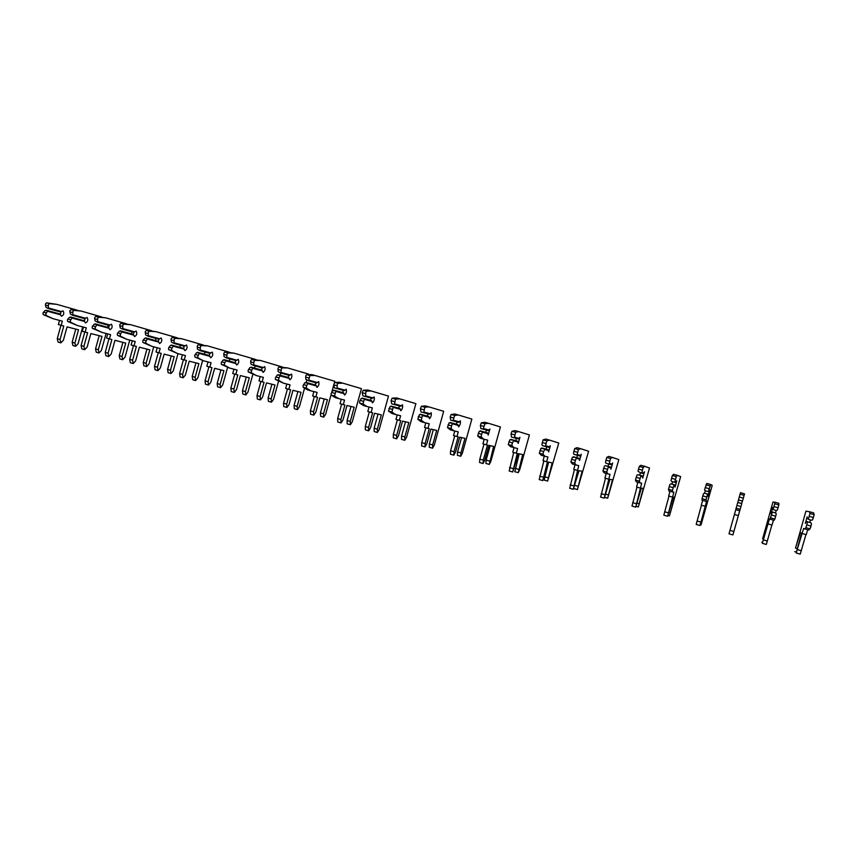 <?xml version="1.0" encoding="UTF-8"?>
<svg xmlns="http://www.w3.org/2000/svg" width="857" height="857" viewBox="0 0 857 857"><rect width="100%" height="100%" fill="white"/><g stroke="black" fill="none" stroke-linecap="round" stroke-linejoin="round"><path stroke-width="1.29" d="M77.034 310.138L56.873 304.364L49.363 303.646L48.281 304.824L48.463 308.616L60.568 311.969L62.979 310.812C64.414 313.201 63.911 315.012 61.458 316.244L60.011 314.016L47.885 310.695L45.807 313.866L46.139 315.44L52.952 318.665L62.336 321.15L61.179 325.349L63.761 326.014L60.054 339.522L60.847 342.864L63.375 340.315L67.06 326.871L78.512 329.816L74.891 343.036L75.63 346.292L78.073 343.786L82.701 326.903M47.885 310.695L45.046 310.545L42.936 313.062L43.268 314.637L52.952 318.665M56.873 304.364L46.503 302.853L45.41 304.031L45.935 307.277L48.463 308.616M60.011 314.016L46.064 310.191M61.093 311.723L60.333 314.498M84.307 321.043L85.014 318.483M48.806 308.07L61.425 311.573M47.906 311.348L60.547 314.798M75.748 329.109L72.149 342.254L72.888 345.51L75.63 346.292M60.943 325.285L57.258 338.729L58.062 342.072L60.847 342.864M59.519 320.4L58.372 324.567L61.179 325.349M101.576 316.919L81.147 311.048L73.852 310.395L72.781 311.594L72.899 315.387L84.661 318.654L87.039 317.465C88.41 319.854 87.896 321.675 85.496 322.939L84.093 320.711L72.32 317.486L70.285 320.689L70.595 322.275L77.194 325.446L86.311 327.856L85.154 332.088L87.65 332.73L83.922 346.324L84.661 349.677L87.146 347.085L90.863 333.555L101.983 336.405L98.33 349.71L99.016 352.977L101.415 350.427L106.075 333.459M72.32 317.486L69.449 317.336L67.382 319.886L67.692 321.461L77.194 325.446M81.147 311.048L70.949 309.591L69.867 310.791L70.36 314.037L72.899 315.387M84.093 320.711L70.478 316.972M85.079 318.45L84.35 321.096M107.768 327.288L108.336 325.221M73.263 314.84L85.518 318.258M72.352 318.14L84.629 321.493M99.176 335.687L95.545 348.917L96.241 352.184L99.016 352.977M84.8 331.991L81.094 345.521L81.833 348.863L84.661 349.677M83.45 327.095L82.304 331.284L85.154 332.088M126.45 323.785L105.743 317.829L98.662 317.24L97.612 318.45L97.666 322.264L109.064 325.424L111.41 324.214C112.728 326.603 112.203 328.435 109.867 329.72L108.496 327.492L97.087 324.375L95.095 327.62L95.384 329.195L101.769 332.323L110.607 334.648L109.439 338.911L111.86 339.533L108.1 353.213L108.785 356.566L111.228 353.941L114.967 340.325L125.743 343.079L122.069 356.469L122.701 359.736L125.058 357.165L129.75 340.09M97.087 324.375L94.195 324.214L92.149 326.796L92.438 328.37L101.769 332.323M105.743 317.829L95.716 316.426L94.666 317.636L95.106 320.904L97.666 322.264M108.496 327.492L95.213 323.85M109.364 325.274L108.678 327.77M131.453 333.876L132.032 331.788M98.052 321.718L109.932 325.017M97.13 325.039L109.032 328.285M122.905 342.361L119.252 355.666L119.894 358.933L122.701 359.736M108.968 338.772L105.229 352.398L105.925 355.751L108.785 356.566M107.714 333.887L106.557 338.097L109.439 338.911M151.668 330.748L130.682 324.696L123.815 324.182L122.776 325.414L122.765 329.227L133.799 332.28L136.102 331.048C137.356 333.427 136.841 335.28 134.549 336.597L133.221 334.369L122.187 331.348L120.248 334.626L120.516 336.212L126.675 339.286L135.224 341.536L134.046 345.821L136.392 346.421L132.599 360.197L133.231 363.55L135.631 360.893L139.391 347.181L149.814 349.838L146.108 363.314L146.697 366.592L149 363.979L153.724 346.817M122.187 331.348L119.273 331.188L117.259 333.802L117.527 335.387L126.675 339.286M130.682 324.696L120.826 323.357L119.787 324.589L120.184 327.856L122.765 329.227M133.221 334.369L120.291 330.823M133.981 332.184L133.328 334.541M155.449 340.55L156.028 338.44M123.172 328.681L134.667 331.873M122.251 332.023L133.756 335.162M146.943 349.11L143.258 362.5L143.847 365.778L146.697 366.592M133.456 345.66L129.696 359.362L130.328 362.725L133.231 363.55M132.289 340.765L131.121 344.996L134.046 345.821M177.228 337.808L155.953 331.659L149.311 331.22L148.293 332.462L148.218 336.276L158.856 339.233L161.137 337.979C162.316 340.358 161.802 342.211 159.573 343.561L158.277 341.332L147.629 338.419L145.744 341.739L145.979 343.336L151.914 346.346L160.163 348.51L158.974 352.827L161.245 353.405L157.431 367.267L157.999 370.631L160.345 367.932L164.137 354.134L174.196 356.694L170.468 370.245L171.004 373.523L173.264 370.888L178.01 353.641M147.629 338.419L144.694 338.258L142.712 340.904L142.958 342.489L151.914 346.346M155.953 331.659L146.279 330.384L145.262 331.627L145.615 334.894L148.218 336.276M158.277 341.332L145.711 337.883M158.92 339.201L158.32 341.386M179.745 347.31L180.334 345.189M148.636 335.74L159.723 338.826M147.715 339.104L158.824 342.125M171.282 355.955L167.576 369.421L168.111 372.699L171.004 373.523M158.277 352.623L154.485 366.432L155.063 369.785L157.999 370.631M157.185 347.728L156.017 351.991L158.974 352.827M203.13 344.964L181.566 338.719L175.16 338.344L174.164 339.608L174.014 343.432L184.266 346.271L186.505 345.007C187.619 347.374 187.094 349.249 184.93 350.62L183.677 348.392L173.425 345.585L171.593 348.96L171.796 350.545L177.495 353.502L185.444 355.58L184.244 359.929L186.43 360.476L182.584 374.434L183.098 377.798L185.401 375.066L189.215 361.183L198.899 363.625L195.15 377.273L195.621 380.562L197.828 377.883L202.606 360.529M173.425 345.585L170.457 345.425L168.518 348.103L168.733 349.688L177.495 353.502M181.566 338.719L172.086 337.497L171.089 338.761L171.389 342.039L174.014 343.432M183.677 348.392L171.475 345.05M184.191 346.26L183.612 348.37M204.362 354.155L204.952 352.013M174.453 342.896L185.133 345.864M173.521 346.282L184.223 349.195M195.953 362.886L192.214 376.437L192.696 379.726L195.621 380.562M183.419 359.694L179.595 373.588L180.12 376.951L183.098 377.798M182.423 354.798L181.245 359.083L184.244 359.929M229.397 352.216L207.533 345.874L201.363 345.575L200.388 346.849L200.174 350.684L210.008 353.416L212.215 352.12C213.264 354.487 212.729 356.373 210.629 357.776L209.419 355.548L199.574 352.859L197.796 356.266L197.978 357.862L203.43 360.765L211.068 362.747L209.858 367.117L211.947 367.642L208.08 381.697L208.53 385.072L210.779 382.297L214.636 368.317L223.934 370.653L220.142 384.386L220.56 387.675L222.724 384.964L227.544 367.503M199.574 352.859L196.585 352.698L194.689 355.398L194.871 356.994L203.43 360.765M207.533 345.874L198.246 344.718L197.271 345.992L197.517 349.281L200.174 350.684M209.419 355.548L197.603 352.313M209.815 353.363L209.226 355.484M229.301 361.097L229.901 358.933M200.634 350.149L210.886 352.998M199.692 353.555L209.965 356.351M220.935 369.903L217.175 383.54L217.603 386.839L220.56 387.675M208.904 366.85L205.059 380.84L205.519 384.204L208.53 385.072M208.005 361.954L206.816 366.271L209.858 367.117M256.029 359.576L233.865 353.127L227.93 352.913L226.976 354.198L226.687 358.044L236.114 360.658L238.278 359.34C239.253 361.697 238.717 363.593 236.671 365.028L235.514 362.8L226.087 360.229L224.363 363.679L224.523 365.275L229.73 368.114L237.035 370.01L235.825 374.413L237.817 374.916L233.918 389.057L234.315 392.442L236.511 389.635L240.389 375.559L249.291 377.776L245.477 391.606L245.83 394.895L247.952 392.142L252.826 374.466M226.087 360.229L223.077 360.069L221.213 362.8L221.374 364.396L229.73 368.114M233.865 353.127L224.78 352.034L223.827 353.33L224.02 356.63L226.687 358.044M235.514 362.8L224.084 359.672M235.782 360.561L235.182 362.704M254.572 368.124L255.182 365.95M227.169 357.508L236.982 360.24M226.227 360.936L236.061 363.604M246.259 377.026L242.467 390.749L242.831 394.038L245.83 394.895M234.732 374.113L230.854 388.189L231.251 391.563L234.315 392.442M233.94 369.206L232.74 373.545L235.825 374.413M282.446 367.032L260.56 360.486L254.883 360.347L253.951 361.654L253.586 365.5L262.574 367.996L264.695 366.657C265.595 369.003 265.059 370.91 263.088 372.388L261.974 370.149L252.976 367.696L251.315 371.199L251.444 372.795L256.393 375.58L263.356 377.38L262.135 381.804L264.052 382.286L260.121 396.523L260.442 399.908L262.585 397.059L266.495 382.886L274.99 384.997L271.144 398.912L271.444 402.212L273.512 399.416L278.525 381.258M252.976 367.696L249.933 367.535L248.112 370.299L248.251 371.906L256.393 375.58M260.56 360.486L251.679 359.458L250.747 360.765L250.887 364.075L253.586 365.5M261.974 370.149L250.94 367.139M262.103 367.867L261.503 370.02M280.185 375.248L280.785 373.052M254.079 364.964L263.453 367.567M253.126 368.424L262.51 370.963M271.915 384.236L268.102 398.044L268.402 401.344L271.444 402.212M260.914 381.461L257.004 395.634L257.346 399.019L260.442 399.908M260.217 376.566L259.018 380.926L262.135 381.804M308.295 374.616L308.456 374.038L287.62 367.942L282.199 367.889L281.3 369.206L280.85 373.063L289.398 375.43L291.487 374.07C292.312 376.416 291.766 378.333 289.859 379.844L288.798 377.605L280.239 375.28L278.643 378.826L278.739 380.422L283.421 383.143L290.052 384.836L288.82 389.303L290.63 389.753L286.677 404.086L286.934 407.471L289.023 404.59L292.965 390.321L301.032 392.313L297.165 406.314L297.4 409.614L299.404 406.796L304.578 388.092M280.239 375.28L277.175 375.109L275.397 377.916L275.504 379.522L283.421 383.143M287.62 367.942L278.964 366.989L278.054 368.317L278.139 371.627L280.85 373.063M288.798 377.605L278.182 374.702M288.788 375.27L288.188 377.434M306.131 382.468L306.742 380.251M281.375 372.527L290.277 375.012M280.421 376.009L289.334 378.43M297.915 391.542L294.08 405.436L294.315 408.735L297.4 409.614M287.459 388.928L283.517 403.197L283.796 406.572L286.934 407.471M286.859 384.022L285.649 388.414L288.82 389.303M334.434 382.511L334.776 381.29L315.076 375.505L309.923 375.527L308.52 380.733L316.597 382.983L318.643 381.59C319.393 383.925 318.847 385.864 317.015 387.396L315.997 385.168L307.899 382.972L306.367 386.55L306.431 388.157L310.845 390.813L317.111 392.41L315.869 396.909L317.593 397.327L313.598 411.756L313.791 415.152L315.826 412.228L319.79 397.862L327.428 399.726L323.528 413.824L323.7 417.134L325.649 414.263L331.038 394.82M307.899 382.972L304.803 382.8L303.067 385.639L303.142 387.246L307.588 389.903L310.845 390.813M315.076 375.505L311.809 374.605L306.635 374.627L305.745 375.966L305.778 379.287L308.52 380.733M315.997 385.168L305.81 382.383M315.847 382.768L315.247 384.954M331.766 392.185L333.705 385.147M309.066 380.197L317.486 382.554M308.092 383.711L316.533 385.993M324.267 398.955L320.4 412.935L320.582 416.234L323.7 417.134M314.369 396.48L310.395 410.846L310.609 414.242L313.791 415.152M313.876 391.585L312.655 395.998L315.869 396.909M336.576 388.521L344.193 390.631L346.185 389.217C346.849 391.542 346.303 393.492 344.546 395.066L343.582 392.827L335.955 390.76L334.519 396.009L338.644 398.591L344.546 400.08L343.303 404.611L344.921 404.997L340.893 419.534L341.022 422.93L342.993 419.962L346.999 405.5L354.187 407.236L350.256 421.43L350.363 424.74L352.259 421.837L361.45 388.65L342.907 383.175L338.033 383.293L337.176 384.654L337.144 387.985L336.576 388.521L334.455 387.932L333.694 384.825L334.701 382.372L339.608 382.265L342.907 383.175M335.955 390.76L332.837 390.588L331.145 393.47L331.188 395.077L335.344 397.659L338.644 398.591M343.582 392.827L333.834 390.171M343.293 390.385L342.682 392.581M337.144 387.985L345.071 390.192M336.169 391.52L344.118 393.663M350.974 406.464L347.085 420.53L347.192 423.84L350.363 424.74M341.654 404.15L337.658 418.612L337.787 422.008L341.022 422.93M341.268 399.255L340.047 403.701L343.303 404.611M365.039 396.416L372.163 398.387L374.123 396.941C374.702 399.266 374.155 401.237 372.463 402.844L371.552 400.605L364.418 398.676L363.014 403.968L366.85 406.475L372.377 407.868L371.113 412.421L372.634 412.785L368.574 427.429L368.639 430.825L370.545 427.814L374.573 413.245L381.311 414.852L377.348 429.143L377.38 432.464L379.223 429.518L388.489 396.095L371.145 390.953L366.56 391.156L365.725 392.538L365.639 395.88L365.039 396.416L362.886 395.816L362.179 392.71L363.175 390.224L367.792 390.031L371.145 390.953M364.418 398.676L361.268 398.494L359.619 401.408L359.629 403.026L363.497 405.543L366.85 406.475M371.552 400.605L362.265 398.077M371.113 398.098L370.503 400.315M365.639 395.88L373.052 397.948M364.654 399.437L372.088 401.44M378.055 414.081L374.134 428.232L374.177 431.542L377.38 432.464M369.324 411.928L365.286 426.486L365.361 429.882L368.639 430.825M369.046 407.032L367.814 411.499L371.113 412.421M393.92 404.418L400.54 406.261L402.447 404.793C402.951 407.107 402.394 409.078 400.787 410.728L399.919 408.489L393.288 406.7L391.928 412.046L395.463 414.477L400.605 415.763L399.33 420.348L400.744 420.68L396.652 435.42L396.641 438.827L398.484 435.774L402.544 421.108L408.81 422.576L404.815 436.963L404.783 440.284L406.561 437.295L415.891 403.647L399.791 398.848L395.495 399.148L394.541 403.893L393.92 404.418L391.735 403.818L391.081 400.701L392.067 398.194L396.395 397.916L399.791 398.848M393.288 406.7L390.117 406.518L388.489 411.081L392.067 413.535L395.463 414.477M399.919 408.489L391.103 406.089M399.341 405.929L398.719 408.157M394.541 403.893L401.43 405.822M393.545 407.482L400.455 409.335M405.5 421.805L401.558 436.042L401.526 439.352L404.783 440.284M397.38 419.801L393.32 434.478L393.309 437.873L396.641 438.827M397.22 414.917L395.977 419.416L399.33 420.348M423.219 412.549L429.325 414.242L431.189 412.742C431.596 415.045 431.039 417.038 429.507 418.719L428.704 416.491L422.587 414.842L421.258 420.241L424.483 422.597L429.228 423.765L427.943 428.393L429.25 428.693L425.126 443.54L425.04 446.936L426.818 443.84L430.91 429.078L436.684 430.407L432.667 444.901L432.56 448.211L434.274 445.19L443.68 411.306L428.854 406.861L424.868 407.246L423.861 412.024L423.219 412.549L421.012 411.938L420.412 408.821L421.376 406.282L425.404 405.907L428.854 406.861M422.587 414.842L419.384 414.659L417.777 419.266L421.033 421.633L424.483 422.597M428.704 416.491L420.369 414.231M427.964 413.867L427.343 416.116M423.861 412.024L430.225 413.792M422.865 415.634L429.239 417.338M433.331 429.636L429.357 443.958L429.261 447.268L432.56 448.211M425.843 427.804L421.74 442.576L421.665 445.972L425.04 446.936M425.8 422.93L424.547 427.439L427.943 428.393M452.957 420.798L458.527 422.34L460.338 420.819C460.659 423.112 460.102 425.115 458.645 426.84L457.895 424.611L452.314 423.112L451.028 428.554L453.931 430.835L458.27 431.896L456.974 436.545L458.163 436.813L454.006 451.768L453.846 455.163L455.549 452.025L459.684 437.156L464.955 438.345L460.905 452.935L460.723 456.256L462.373 453.182L471.853 419.073L458.345 414.981L454.66 415.463L452.957 420.798L450.707 420.176L450.171 417.048L451.125 414.488L454.842 414.017L458.345 414.981M452.314 423.112L449.079 422.919L447.493 427.568L450.439 429.86L453.931 430.835M457.895 424.611L450.064 422.48M457.006 421.923L456.374 424.183M453.632 420.273L459.427 421.89M452.614 423.904L458.431 425.458M461.548 437.584L457.552 451.982L457.381 455.303L460.723 456.256M454.713 435.913L450.578 450.782L450.418 454.189L453.846 455.163M454.788 431.05L453.524 435.581L456.974 436.545M483.134 429.164L488.158 430.557L489.915 429.003L488.211 435.067L487.526 432.839L482.491 431.489L481.366 435.377L481.238 436.995L483.819 439.202L487.729 440.134L486.422 444.826L487.494 445.051L483.305 460.113L483.059 463.519L484.708 460.327L488.865 445.361L493.632 446.401L489.283 464.408L490.868 461.302L500.424 426.947L488.265 423.229L484.912 423.808L483.134 429.164L480.852 428.532L480.381 425.404L481.313 422.822L484.708 422.244L488.265 423.229M482.491 431.489L479.224 431.307L477.649 435.999L480.274 438.206L483.819 439.202M487.526 432.839L480.209 430.857M486.465 430.085L485.823 432.367M483.83 428.639L489.058 430.107M482.812 432.303L488.062 433.696M490.172 445.64L486.144 460.123L485.898 463.444L489.283 464.408M483.991 444.14L479.824 459.116L479.588 462.523L483.059 463.519M484.194 439.287L482.92 443.84L486.422 444.826M513.761 437.659L518.217 438.902L519.931 437.316L518.217 443.423L517.585 441.194L513.107 440.005L513.461 440.83L512.079 443.947L511.908 445.565L514.146 447.686L517.617 448.49L516.3 453.214L517.253 453.417L512.711 471.993L518.474 453.674L522.706 454.564L518.249 472.678L519.77 469.518L529.401 434.938L518.624 431.596L515.603 432.282L514.489 437.134L513.761 437.659L511.447 437.016L511.04 433.888L511.961 431.275L515.025 430.6L518.624 431.596M513.107 440.005L509.819 439.812L508.265 444.547L510.547 446.679L514.146 447.686M517.585 441.194L510.804 439.362M516.353 438.377L515.71 440.669M514.489 437.134L519.128 438.441M513.461 440.83L518.121 442.051M519.192 453.824L514.811 471.704L518.249 472.678M513.707 452.485L509.187 470.986L512.711 471.993M514.029 447.654L512.754 452.217L516.3 453.214M544.859 446.283L548.737 447.354L550.387 445.747L548.651 451.896L548.084 449.679L544.206 448.65L544.581 449.486L543.242 452.635L543.038 454.264L544.934 456.299L547.944 456.974L546.627 461.73L547.452 461.902L542.781 480.584L548.512 462.116L552.197 462.844L547.634 481.066L558.785 443.037L549.455 440.08L546.766 440.884L545.609 445.769L544.859 446.283L542.513 445.629L541.913 444.74L543.07 439.855L545.791 439.073L549.455 440.08M544.206 448.65L540.885 448.457L539.342 453.235L541.27 455.271L544.934 456.299M548.084 449.679L541.849 447.997M546.68 446.786L546.038 449.1M545.609 445.769L549.637 446.893M544.581 449.486L548.619 450.536M548.619 462.137L544.141 480.07L547.634 481.066M543.852 460.959L539.214 479.566L542.781 480.584M544.302 456.117L543.017 460.723L546.627 461.73M576.429 455.046L579.696 455.945L581.292 454.296L579.546 460.498L579.043 458.281L575.765 457.424L576.161 458.27L574.64 463.091L576.172 465.04L578.732 465.587L573.301 489.304L579 470.675L582.117 471.243L577.425 489.583L588.598 451.253L580.735 448.704L578.4 449.604L577.211 454.521L576.429 455.046L574.04 454.381L573.451 453.482L574.651 448.575L577.018 447.675L580.735 448.704M575.765 457.424L572.412 457.22L570.891 462.041L572.465 464.001L576.172 465.04M579.043 458.281L573.376 456.76M577.457 455.324L576.815 457.659M577.211 454.521L580.607 455.474M576.161 458.27L579.578 459.148M573.847 488.522L577.425 489.583M574.436 469.55L569.68 488.276L573.301 489.304M575.036 464.719L573.74 469.347L577.393 470.375M608.481 463.926L611.127 464.665L612.669 462.984L610.912 469.229L610.473 467.011L607.806 466.326L608.234 467.194L606.735 472.057L607.892 473.91L609.97 474.328L604.281 498.153L609.927 479.363L612.466 479.77L607.667 498.206L618.829 459.588L612.498 457.456L610.527 458.474L609.295 463.412L608.481 463.926L606.06 463.262L605.481 462.362L606.713 457.424L608.716 456.417L612.498 457.456M607.806 466.326L605.385 465.651L604.421 466.133L602.921 470.996L604.131 472.86L607.892 473.91M610.473 467.011L605.385 465.651M608.706 463.991L608.042 466.337M609.295 463.412L612.037 464.194M608.234 467.194L611.009 467.89M605.481 478.27L600.596 497.103L604.281 498.153M606.22 473.439L604.913 478.11L608.62 479.149M641.025 472.957L643.039 473.514L644.507 471.8L642.739 478.099L642.375 475.881L640.35 475.378L640.8 476.246L639.322 481.163L640.104 482.92L641.679 483.198L635.712 507.14L641.325 488.179L643.253 488.415L638.336 506.969L649.51 468.04L644.743 466.337L643.146 467.472L641.872 472.443L641.025 472.957L637.994 471.371L639.279 466.401L640.907 465.287L644.743 466.337M640.35 475.378L637.887 474.692L636.933 475.174L635.455 480.081L636.28 481.848L640.104 482.92M642.375 475.881L637.887 474.692M640.415 472.785L639.751 475.153M641.872 472.443L643.95 473.032M640.8 476.246L642.9 476.76M636.997 487.119L631.984 506.069L635.712 507.14M637.876 482.298L636.558 487.001L640.318 488.062M674.084 482.127L675.423 482.491L676.837 480.756L675.059 487.097L674.759 484.88L673.398 484.559L673.881 485.448L672.424 490.408L672.809 492.068L673.881 492.197L667.624 516.257L673.184 497.135L674.502 497.199L669.456 515.86L680.64 476.621L677.48 475.367L676.28 476.61L674.952 481.613L674.084 482.127L671.588 481.43L671.02 480.52L672.349 475.528L673.591 474.296L677.48 475.367M673.398 484.559L670.902 483.862L669.949 484.355L668.481 489.315L668.921 490.986L672.809 492.068M674.759 484.88L670.902 483.862M672.606 481.72L671.942 484.109M674.952 481.613L676.344 482.009M673.881 485.448L675.295 485.769M668.974 496.107L663.832 515.175L667.624 516.257M670.013 491.286L668.685 496.021L672.509 497.103M707.657 491.436L709.232 491.125L709.671 489.84L707.871 496.235L708.171 494.907L706.961 493.889L707.475 494.789L706.039 499.802L706.564 501.345L700.019 525.512L705.536 506.219L706.222 506.101L701.037 524.87L712.221 485.33L710.732 484.526L708.557 490.932L707.657 491.436L705.118 490.729L704.572 489.818L706.789 483.434L710.732 484.526M706.961 493.889L704.433 493.182L703.49 493.686L702.044 498.688L702.065 500.252L706.018 501.356M707.646 494.018L704.433 493.182M705.29 490.782L704.604 493.225M708.557 490.932L709.232 491.125M707.475 494.789L708.171 494.907M701.454 505.234L696.173 524.42L700.019 525.512M702.633 500.413L701.294 505.191L705.182 506.283M742.612 500.434L741.562 504.184L741.037 503.305L741.605 504.28L739.752 510.793L735.735 509.679L737.556 503.155L738.52 502.598L737.556 503.155M743.662 496.974L742.698 500.392L741.755 500.895L739.184 500.177L738.638 499.267L740.502 492.721L744.508 493.836L743.662 496.974M741.037 503.305L738.52 502.598M738.67 499.31L737.609 503.091M739.709 510.783L732.917 534.918L729.007 533.804L734.417 514.5M741.069 503.37L738.488 502.652M735.767 509.679L734.417 514.489L738.359 515.603M772.393 512.015L775.703 513L776.281 513.932L774.889 519.042L774.01 520.381L769.447 518.935L762.344 543.327L767.754 523.702L767.197 523.231L762.666 538.667L772.95 502.063L774.739 502.159L774.728 503.777L773.26 508.865L772.532 508.672L772.832 507.323L771.021 513.814L771.461 512.507L773.089 512.272L771.461 512.507M772.157 512.786L769.94 519.246M774.739 502.159L778.82 503.284L778.852 504.912L777.385 510.001L776.41 510.504L773.785 509.776L773.26 508.865M773.785 509.776L772.532 508.672M776.196 510.451L775.499 512.925M773.41 520.21L772.05 525.062L768.043 523.938M771.878 525.02L766.308 544.463L762.344 543.327M775.703 513L773.089 512.272M806.812 521.581L810.904 522.781L811.515 523.723L810.701 527.259L808.815 530.119L803.62 528.49L796.196 553.001L801.552 533.193L800.299 532.518L795.542 548.03L805.912 511.158L809.522 511.747L809.951 513.493L808.44 518.614L806.93 518.206L807.165 516.825L805.323 523.37L805.848 522.074L808.247 522.042L805.848 522.074M807.326 522.566L805.955 527.719L804.68 528.962M809.522 511.747L813.668 512.882L814.15 514.65L812.629 519.77L811.611 520.263L808.954 519.535L808.44 518.614M808.954 519.535L806.93 518.206M810.497 519.953L809.801 522.427M807.637 529.787L806.266 534.682L802.195 533.536M805.944 534.586L800.224 554.147L796.196 553.001M810.904 522.781L808.247 522.042M46.139 315.44L43.268 314.637M48.238 305.874L45.378 305.081M46.31 312.944L43.439 312.141M49.363 303.646L46.503 302.853M60.054 339.522L57.258 338.729M74.891 343.036L72.149 342.254M70.595 322.275L67.692 321.461M72.738 312.644L69.824 311.841M70.777 319.768L67.874 318.954M73.852 310.395L70.949 309.591M83.922 346.324L81.094 345.521M98.33 349.71L95.545 348.917M95.384 329.195L92.438 328.37M97.559 319.511L94.613 318.697M95.588 326.678L92.642 325.853M98.662 317.24L95.716 316.426M108.1 353.213L105.229 352.398M122.069 356.469L119.252 355.666M120.516 336.212L117.527 335.387M122.712 326.474L119.734 325.649M120.741 333.684L117.752 332.848M123.815 324.182L120.826 323.357M132.599 360.197L129.696 359.362M146.108 363.314L143.258 362.5M145.979 343.336L142.958 342.489M148.218 333.523L145.197 332.687M146.226 340.786L143.205 339.95M149.311 331.22L146.279 330.384M157.431 367.267L154.485 366.432M170.468 370.245L167.576 369.421M171.796 350.545L168.733 349.688M174.078 340.679L171.004 339.833M172.064 347.996L169 347.139M175.16 338.344L172.086 337.497M182.584 374.434L179.595 373.588M195.15 377.273L192.214 376.437M197.978 357.862L194.871 356.994M200.292 347.931L197.185 347.074M198.267 355.291L195.16 354.423M201.363 345.575L198.246 344.718M208.08 381.697L205.059 380.84M220.142 384.386L217.175 383.54M224.523 365.275L221.374 364.396M226.88 355.28L223.72 354.412M224.834 362.693L221.684 361.815M227.93 352.913L224.78 352.034M233.918 389.057L230.854 388.189M245.477 391.606L242.467 390.749M251.444 372.795L248.251 371.906M253.833 362.736L250.63 361.858M251.776 370.203L248.573 369.313M254.883 360.347L251.679 359.458M260.121 396.523L257.004 395.634M271.144 398.912L268.102 398.044M278.739 380.422L275.504 379.522M281.171 370.299L277.925 369.41M279.093 377.819L275.858 376.919M282.199 367.889L278.964 366.989M286.677 404.086L283.517 403.197M297.165 406.314L294.08 405.436M306.431 388.157L303.142 387.246M308.906 377.969L305.606 377.059M306.806 385.543L303.517 384.622M309.923 375.527L306.635 374.627M313.598 411.756L310.395 410.846M323.528 413.824L320.4 412.935M334.519 396.009L331.188 395.077M337.037 385.757L333.694 384.825M334.926 393.374L331.584 392.442M338.033 383.293L334.701 382.372M340.893 419.534L337.658 418.612M350.256 421.43L347.085 420.53M363.014 403.968L359.629 403.026M365.564 393.642L362.179 392.71M363.443 401.322L360.058 400.38M366.56 391.156L363.175 390.224M368.574 427.429L365.286 426.486M377.348 429.143L374.134 428.232M391.928 412.046L388.489 411.081M394.52 401.654L391.081 400.701M392.377 409.389L388.939 408.435M395.495 399.148L392.067 398.194M396.652 435.42L393.32 434.478M404.815 436.963L401.558 436.042M421.258 420.241L417.777 419.266M423.904 409.785L420.412 408.821M421.74 417.573L418.248 416.598M424.868 407.246L421.376 406.282M425.126 443.54L421.74 442.576M432.667 444.901L429.357 443.958M451.028 428.554L447.493 427.568M453.717 418.034L450.171 417.048M451.532 425.875L447.997 424.89M454.66 415.463L451.125 414.488M454.006 451.768L450.578 450.782M460.905 452.935L457.552 451.982M481.238 436.995L477.649 435.999M483.969 426.4L480.381 425.404M481.773 434.306L478.185 433.299M484.912 423.808L481.313 422.822M483.305 460.113L479.824 459.116M489.54 461.087L486.144 460.123M511.908 445.565L508.265 444.547M514.682 434.895L511.04 433.888M512.465 442.855L508.822 441.837M515.603 432.282L511.961 431.275M513.032 468.586L509.497 467.579M518.581 469.357L515.132 468.372M543.038 454.264L539.342 453.235M545.866 443.519L542.16 442.491M543.627 451.543L539.931 450.514M546.766 440.884L543.07 439.855M543.199 477.178L539.61 476.149M548.041 477.745L544.538 476.749M574.64 463.091L570.891 462.041M577.522 452.271L573.762 451.232M575.261 460.359L571.512 459.309M578.4 449.604L574.651 448.575M573.804 485.898L570.162 484.858M577.929 486.251L574.886 485.394M606.735 472.057L602.921 470.996M609.659 461.162L605.845 460.113M607.388 469.315L603.574 468.243M610.527 458.474L606.713 457.424M604.86 494.746L601.175 493.696M608.245 494.885L605.781 494.189M639.322 481.163L635.455 480.081M642.3 470.193L638.422 469.122M640.008 478.399L636.13 477.317M643.146 467.472L639.279 466.401M636.397 503.723L632.648 502.663M639.001 503.637L637.147 503.113M672.424 490.408L668.481 489.315M675.455 479.363L671.513 478.27M673.141 487.633L669.199 486.54M676.28 476.61L672.349 475.528M668.396 512.85L664.593 511.758M670.217 512.529L668.974 512.175M706.039 499.802L702.044 498.688M709.125 488.683L705.129 487.569M706.789 497.017L702.794 495.903M709.939 485.898L705.932 484.794M700.887 522.106L697.03 521.002M701.883 521.549L701.283 521.377M740.191 509.347L736.131 508.212M743.34 498.142L739.27 497.017M740.973 506.541L736.913 505.405M744.122 495.335L740.062 494.21M733.881 531.501L729.96 530.387M774.889 519.042L770.764 517.885M778.092 507.751L773.957 506.616M775.714 516.225L771.579 515.068M778.852 504.912L774.728 503.777M767.379 541.046L763.394 539.91M763.437 539.074L762.794 538.882M810.144 528.887L805.955 527.719M813.4 517.521L809.212 516.364M811.001 526.059L806.812 524.891M814.15 514.65L809.951 513.493M801.402 550.74L797.364 549.583M797.192 548.684L795.864 548.298M607.667 498.206L604.753 497.381M638.336 506.969L636.14 506.337M669.456 515.86L667.989 515.432M701.037 524.87L700.319 524.666M762.526 542.427L761.766 542.213M796.314 552.079L794.739 551.629"/></g></svg>
